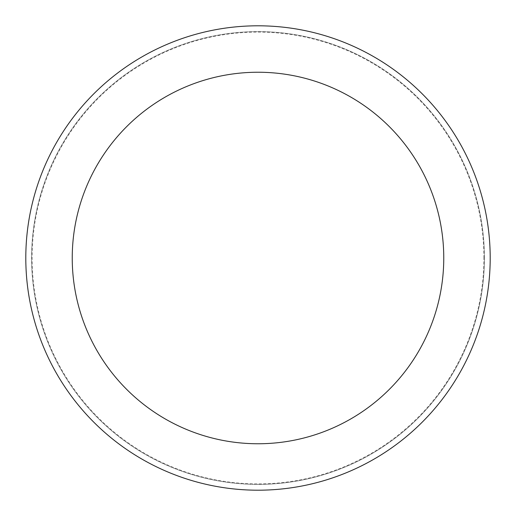 <?xml version="1.0" encoding="UTF-8"?>
<svg xmlns="http://www.w3.org/2000/svg" width="516" height="516" viewBox="0 0 516 516"><rect width="100%" height="100%" fill="white"/><g stroke="black" fill="none" stroke-linecap="round" stroke-linejoin="round"><path stroke-width="0.39" stroke-dasharray="2.58 1.94" d="M258 484.401A226.401 226.401 0 0 0 484.401 258A226.401 226.401 0 0 0 258 31.599A226.401 226.401 0 0 0 31.599 258A226.401 226.401 0 0 0 258 484.401A226.401 226.401 0 0 0 484.401 258A226.401 226.401 0 0 0 258 31.599A226.401 226.401 0 0 0 31.599 258A226.401 226.401 0 0 0 258 484.401M483.911 258A225.911 225.911 0 0 0 258 32.089A225.911 225.911 0 0 0 32.089 258A225.911 225.911 0 0 0 258 483.911A225.911 225.911 0 0 0 483.911 258M484.401 258A226.401 226.401 0 0 0 258 31.599A226.401 226.401 0 0 0 31.599 258A226.401 226.401 0 0 0 258 484.401A226.401 226.401 0 0 0 484.401 258A226.401 226.401 0 0 0 258 31.599A226.401 226.401 0 0 0 31.599 258A226.401 226.401 0 0 0 258 484.401A226.401 226.401 0 0 0 484.401 258M490.2 258A232.2 232.2 0 0 0 258 25.8A232.2 232.2 0 0 0 25.8 258A232.2 232.2 0 0 0 258 490.2A232.2 232.2 0 0 0 490.2 258"/><path stroke-width="0.77" d="M443.76 258A185.76 185.76 0 0 0 258 72.24A185.76 185.76 0 0 0 72.24 258A185.76 185.76 0 0 0 258 443.76A185.76 185.76 0 0 0 443.76 258M490.2 258A232.2 232.2 0 0 0 258 25.8A232.2 232.2 0 0 0 25.8 258A232.2 232.2 0 0 0 258 490.2A232.2 232.2 0 0 0 490.2 258"/></g></svg>
